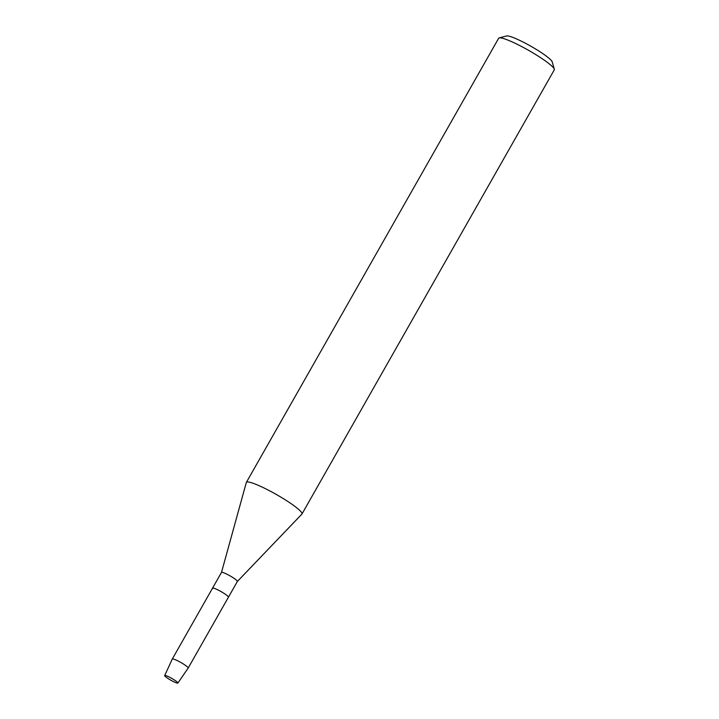 <?xml version="1.0" encoding="UTF-8"?>
<svg xmlns="http://www.w3.org/2000/svg" width="719" height="719" viewBox="0 0 719 719"><rect width="100%" height="100%" fill="white"/><g stroke="black" fill="none" stroke-linecap="round" stroke-linejoin="round"><path stroke-width="1.08" d="M164.795 675.914A7.585 1.016 -150.4 0 0 172.56 681.145A7.585 1.016 -150.4 0 0 177.782 682.673A7.585 1.016 -150.4 0 0 177.728 682.592A7.585 1.016 -150.4 0 0 171.787 678.412A7.585 1.016 -150.4 0 0 165.154 675.456A7.585 1.016 -150.4 0 0 164.795 675.914A7.585 1.016 -150.4 0 0 171.634 680.65A7.585 1.016 -150.4 0 0 177.881 683.05A7.585 1.016 -150.4 0 0 177.782 682.673A7.585 1.016 -150.4 0 0 177.728 682.592A7.585 1.016 -150.4 0 0 171.787 678.412A7.585 1.016 -150.4 0 0 165.154 675.456A7.585 1.016 -150.4 0 0 164.687 675.554A7.585 1.016 -150.4 0 0 164.795 675.914M237.36 581.473A9.14 1.222 -150.4 0 0 237.387 581.437A9.14 1.222 -150.4 0 0 237.261 580.997A9.14 1.222 -150.4 0 0 228.975 575.263A9.14 1.222 -150.4 0 0 221.497 572.414A9.14 1.222 -150.4 0 0 221.479 572.45M177.881 683.05L188.171 668.068A9.14 1.222 -150.4 0 0 188.18 668.059L228.444 597.192A9.14 1.222 -150.4 0 0 228.318 596.743A9.14 1.222 -150.4 0 0 220.032 591.018A9.14 1.222 -150.4 0 0 212.545 588.16A9.14 1.222 -150.4 0 0 212.671 588.609M237.378 581.455L301.899 514.094A31.987 4.287 -150.4 0 0 301.989 513.977A31.987 4.287 -150.4 0 0 301.549 512.422A31.987 4.287 -150.4 0 0 272.546 492.371A31.987 4.287 -150.4 0 0 246.365 482.386A31.987 4.287 -150.4 0 0 246.311 482.521L221.488 572.432L212.545 588.16A9.14 1.222 -150.4 0 1 220.032 591.018A9.14 1.222 -150.4 0 1 228.318 596.743A9.14 1.222 -150.4 0 1 228.444 597.192L237.387 581.437M301.989 513.977L554.277 69.86A31.987 4.287 -150.4 0 0 554.313 69.213A31.987 4.287 -150.4 0 0 553.846 68.305A31.987 4.287 -150.4 0 0 526.73 49.296A31.987 4.287 -150.4 0 0 499.202 37.9A31.987 4.287 -150.4 0 0 498.662 38.26L246.365 482.386M554.313 69.213L552.219 61.888A26.504 3.55 -150.4 0 0 551.832 61.142A26.504 3.55 -150.4 0 0 529.373 45.387A26.504 3.55 -150.4 0 0 506.562 35.95L499.202 37.9M188.18 668.059A9.14 1.222 -150.4 0 0 188.054 667.609A9.14 1.222 -150.4 0 0 179.768 661.884A9.14 1.222 -150.4 0 0 172.29 659.026A9.14 1.222 -150.4 0 0 172.281 659.044L164.687 675.554M172.29 659.026L212.545 588.16"/></g></svg>

